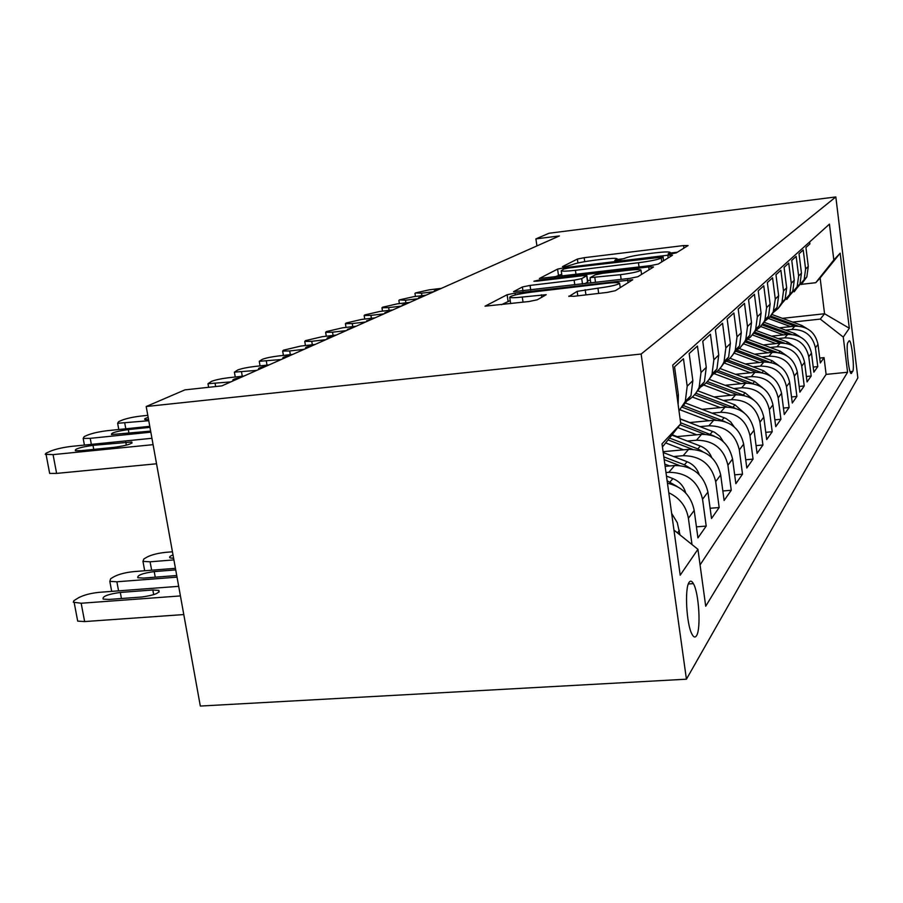 <?xml version="1.0" encoding="UTF-8"?>
<svg xmlns="http://www.w3.org/2000/svg" width="903" height="903" viewBox="0 0 903 903"><rect width="100%" height="100%" fill="white"/><g stroke="black" fill="none" stroke-linecap="round" stroke-linejoin="round"><path stroke-width="1.35" d="M671.46 253.833L676.324 252.851L688.086 245.548L683.548 245.571L584.162 257.705L577.378 259.059L562.445 266.645L565.346 266.678L572.231 264.681C576.046 263.145 583.473 261.656 594.513 260.222L602.877 259.195C611.229 258.235 615.97 258.077 617.11 258.721L614.808 260.414L617.968 260.312L624.628 258.337C628.183 256.824 635.565 255.335 646.751 253.867L655.251 252.84C664.089 251.813 669.055 251.666 670.15 252.366L668.152 253.935L671.46 253.833M696.529 635.678C701.146 629.098 698.922 592.729 693.391 583.631C691.856 580.889 690.445 580.437 689.158 582.277C684.497 587.887 686.438 624.47 691.969 634.177C693.651 637.36 695.163 637.857 696.529 635.678M568.856 296.116L573.755 296.308L607.132 292.425L615.315 290.71L632.766 279.738L515.026 293.114L507.114 294.739L485.024 306.185L529.023 301.512L537.285 299.785L546.247 294.694L522.273 297.042C515.195 297.832 511.019 297.934 509.743 297.347C510.387 295.766 517.679 294.028 531.607 292.132L606.06 283.373C613.893 282.492 618.408 282.413 619.593 283.102C618.679 284.671 611.455 286.364 597.933 288.181L577.152 291.353L568.913 296.489M835.828 196.944L549.024 233.245L535.908 238.889L559.397 235.931L221.867 385.874L184.923 389.87L146.196 406.519L641.141 354.032L835.828 196.944L857.85 377.905L686.427 679.191L641.141 354.032M650.95 265.561L658.264 264.06L672.498 255.233L667.825 255.21L564.68 267.683L557.58 269.105L539.362 278.508L650.95 265.561M653.524 266.995L637.868 276.713L630.136 278.327L513.525 291.669L522.374 286.985L530.05 285.416L574.116 280.19L581.713 278.621L586.871 275.641L582.187 275.765L537.014 281.149L533.887 281.251L539.26 280.009L648.704 266.938L653.524 266.995M668.784 492.778C679.801 498.004 686.336 506.504 688.391 518.243L694.193 510.466L697.94 537.895L706.202 526.077L696.427 526.855M665.985 472.551L668.83 472.303C687.048 472.529 698.29 481.502 702.557 499.246L707.929 492.045L711.508 518.503L719.172 507.531L710.119 508.265M673.638 456.534L683.153 455.688C700.751 455.857 711.598 464.503 715.695 481.626L720.684 474.922L724.116 500.476L731.249 490.273L722.84 490.972M687.364 441.059L696.484 440.224C713.505 440.348 723.98 448.678 727.92 465.226L732.57 458.984L735.855 483.692L742.514 474.165L734.681 474.843M700.164 426.611L708.911 425.798C725.391 425.889 735.527 433.925 739.32 449.931L743.666 444.095L746.815 468.025L753.057 459.108L745.731 459.751M712.128 413.111L720.538 412.31C736.509 412.366 746.318 420.132 749.975 435.63L754.05 430.178L757.075 453.351L762.922 444.998L756.071 445.619M723.326 400.458L731.441 399.668C746.928 399.69 756.432 407.219 759.965 422.243L763.78 417.107L766.703 439.592L772.2 431.747L765.755 432.334M733.857 388.572L741.668 387.793C756.703 387.793 765.936 395.085 769.345 409.657L772.934 404.837L775.745 426.667L780.914 419.274L774.864 419.85M743.745 377.386L751.296 376.63C765.902 376.607 774.864 383.673 778.16 397.828L781.546 393.29L784.267 414.5L789.132 407.524L783.443 408.077M753.068 366.855L760.371 366.11C774.582 366.065 783.285 372.916 786.479 386.676L789.662 382.387L792.292 403.02L796.897 396.44L791.525 396.959M761.872 356.899L768.927 356.166C782.766 356.109 791.22 362.769 794.324 376.145L797.338 372.092L799.877 392.173L804.234 385.942L799.155 386.45M770.191 347.486L777.031 346.775C790.497 346.696 798.737 353.163 801.74 366.189L804.596 362.363L807.056 381.913L811.187 376.009L806.379 376.495M778.07 338.58L784.696 337.869C797.823 337.778 805.848 344.077 808.772 356.764L811.481 353.129L813.863 372.183L817.779 366.584L815.432 347.824C812.598 335.453 804.776 329.324 791.976 329.437L785.542 330.126M813.219 367.047L817.779 366.584M809.652 241.925L809.901 243.9L805.927 247.512L808.287 266.385L806.842 276.894L801.232 284.558M795.938 289.242L804.144 279.659L805.6 269.049L803.218 249.984L799.031 253.777L801.458 273.146L799.979 283.926L794.2 291.804M788.601 296.737L797.135 286.838L798.624 275.946L796.164 256.384L791.762 260.391L794.256 280.269L792.755 291.33L786.784 299.446M780.858 304.65L789.753 294.401L791.276 283.226L788.737 263.134L784.075 267.367L786.66 287.786L785.125 299.141L778.939 307.528M772.663 313.002L778.172 308.454L781.953 302.392L783.499 290.913L780.881 270.268L775.959 274.738L778.634 295.732L777.065 307.404L770.654 316.061L798.139 326.085M763.994 321.84L769.751 317.145L773.273 311.817L775.282 299.04L772.573 277.808L767.358 282.549L770.124 304.153L768.521 316.152L761.884 325.103M754.784 331.209L760.066 327.179L764.006 321.818L764.954 319.797L766.579 307.663L763.769 285.811L758.227 290.845L761.094 313.081L759.457 325.441L752.571 334.686M745.009 341.165L750.551 337L754.682 331.412L755.676 329.313L757.335 316.806L754.423 294.299L748.531 299.649L751.51 322.574L749.829 335.295L742.672 344.89M734.59 351.741L740.426 347.441L744.761 341.616L745.81 339.426L747.503 326.536L744.478 303.329L738.202 309.029L741.295 332.676L739.58 345.804L732.13 355.737M723.472 363.029C728.913 360.15 732.852 355.872 735.29 350.195L737.017 336.909L733.879 312.957L727.175 319.041L730.392 343.456L728.642 357.001L720.876 367.329M711.575 375.084C717.343 372.126 721.508 367.668 724.059 361.697L725.831 347.971L722.558 323.24L715.39 329.742L718.743 354.992L716.948 368.977L708.832 379.711M698.832 387.985C704.95 384.96 709.352 380.298 712.049 374.011L713.855 359.823L710.447 334.234L702.76 341.221L706.259 367.34L704.419 381.811L695.931 392.986M685.129 401.824C691.63 398.731 696.315 393.866 699.159 387.206L701.01 372.533L697.443 346.041L689.181 353.547L692.849 380.614L690.964 395.604L682.058 407.253M678.988 410.854L685.298 401.406L687.194 386.202L683.469 358.739L674.552 366.832L678.39 394.916L678.153 404.747M707.929 492.045C703.73 474.549 692.657 465.711 674.688 465.508L665.127 466.354M720.684 474.922C716.655 458.035 705.965 449.525 688.594 449.367L663.095 451.681M732.57 458.984C728.698 442.662 718.359 434.445 701.552 434.332L675.986 436.702M743.666 444.095C739.929 428.304 729.929 420.369 713.663 420.29L689.542 422.57M754.05 430.178C750.449 414.872 740.765 407.197 724.985 407.151L702.195 409.352M763.78 417.107C760.303 402.275 750.912 394.848 735.606 394.825L714.025 396.948M772.934 404.837C769.57 390.435 760.45 383.233 745.585 383.244L725.12 385.299M781.546 393.29C778.284 379.294 769.435 372.318 754.987 372.341L735.527 374.316M789.662 382.387C786.513 368.785 777.901 362.013 763.848 362.058L745.325 363.965M797.338 372.092C794.279 358.863 785.903 352.283 772.223 352.351L754.558 354.19M804.596 362.363C801.627 349.472 793.477 343.072 780.147 343.151L763.283 344.935M811.481 353.129C808.591 340.578 800.645 334.347 787.653 334.449L771.523 336.164M849.012 340.894L847.827 342.7C845.863 344.675 848.662 372.081 850.976 373.492L852.737 371.404C854.644 369.101 851.845 342.135 849.565 340.803L849.012 340.894M673.954 530.072L697.929 549.306L705.717 606.229L847.578 372.25L843.267 337.067L820.285 319.098L792.642 322.1M697.929 549.306L680.207 575.177L662.012 443.87L680.76 423.8L672.735 365.117L829.439 224.136L833.819 259.974L840.162 253.19L849.317 328.24L843.267 337.067M700.062 564.906L826.121 374.395L824.044 357.644L820.319 362.95L818.005 344.37C815.195 332.135 807.451 326.062 794.787 326.175L779.334 327.845M808.772 356.764L811.187 376.009M801.74 366.189L804.234 385.942M794.324 376.145L796.897 396.44M786.479 386.676L789.132 407.524M778.16 397.828L780.914 419.274M769.345 409.657L772.2 431.747M759.965 422.243L762.922 444.998M749.975 435.63L753.057 459.108M739.32 449.931L742.514 474.165M727.92 465.226L731.249 490.273M715.695 481.626L719.172 507.531M702.557 499.246L706.202 526.077M688.391 518.243L692.003 544.554M679.982 534.903L677.284 522.645L671.651 513.423M820.285 319.098L824.563 313.747L820.127 277.966L815.759 282.695L833.819 259.974M782.404 318.353L824.563 313.747L849.317 328.24M801.412 284.332L815.759 282.695M146.196 406.519L200.319 706.056L686.427 679.191M535.908 238.889L536.935 245.909M819.71 358.085L824.044 357.644M826.121 374.395L847.578 372.25M694.193 510.466C691.201 495.736 682.296 486.638 667.464 483.195M680.76 423.8L662.441 446.996M820.127 277.966L840.162 253.19M677.374 252.197L670.252 253.066M624.052 258.653L617.212 259.488M561.722 274.185L554.465 277.097M663.005 257.016L568.879 267.977L563.878 268.981L561.226 270.765C562.445 271.408 567.186 271.25 575.425 270.313L638.455 262.728C650.171 261.204 657.779 259.646 661.267 258.077L663.005 257.016L663.524 260.798M584.952 283.655L587.763 281.917L586.882 275.731M587.571 280.573L590.415 280.235M620.496 274.681C633.161 272.977 639.979 271.408 640.961 269.997C639.9 269.342 635.531 269.444 627.867 270.313L602.606 273.327L595.145 274.862L590.223 277.616L620.496 274.681L621.151 279.388M510.218 300.575L501.379 304.717M806.379 328.229L801.796 325.441L771.794 314.458M790.667 326.626L768.476 318.477M769.887 316.998L794.911 326.164M433.745 291.748L421.509 293.215L415.448 292.944L429.241 289.829L441.341 288.373M435.607 290.924L434.241 290.766L439.501 289.186M800.058 336.819L794.945 333.579L763.825 322.145M783.477 334.889L760.698 326.514M791.446 334.381L762.787 323.85M762.042 324.888L787.947 334.415M793.387 345.894L787.743 342.135L756.037 330.464M775.891 343.603L752.38 334.923M784.447 343.129L754.344 332.022M753.644 333.162L780.621 343.106M786.344 355.477L780.136 351.165L747.944 339.268M767.9 352.802L743.474 343.761M777.111 352.373L745.72 340.758M744.648 341.831L772.9 352.283M778.905 365.636L772.121 360.703L739.275 348.513M759.446 362.521L733.902 353.028M769.435 362.159L737.153 350.183M735.618 351.165L764.751 361.99M417.987 298.746L405.492 300.225L399.374 299.909L413.597 296.681L425.968 295.202M419.951 297.877L418.586 297.719L424.038 296.06M401.429 306.106L388.651 307.607L381.958 307.788L382.488 307.234L397.173 303.871L409.815 302.381M403.494 305.18L402.151 305.022L407.795 303.273M384.012 313.838L370.93 315.373L364.157 315.542L364.733 314.933L379.903 311.445L392.839 309.921M386.179 312.878L384.847 312.709L390.706 310.869M365.647 321.999L352.249 323.545L345.42 323.714L346.018 323.048L361.708 319.402L374.948 317.867M367.939 320.983L366.618 320.813L372.713 318.861M771.015 376.393L763.633 370.783L729.963 358.243M750.506 372.804L723.822 362.848M761.432 372.567L727.953 360.094M726.486 361.2L756.15 372.262M346.278 330.6L332.552 332.18L325.644 332.327L326.288 331.604L342.542 327.812L356.098 326.243M348.693 329.527L347.395 329.358L353.728 327.292M762.64 387.827L754.637 381.461L719.951 368.492M741.024 383.707L714.126 373.628M753.102 383.651L718.043 370.535M716.655 371.776L747.052 383.143M753.734 399.995L745.099 392.794L709.137 379.294M730.967 395.288L703.651 385.005M744.32 395.48L707.354 381.551M706.044 382.928L737.412 394.713M744.241 412.953L734.963 404.837L697.432 390.694M720.267 407.603L692.308 397.049M734.952 408.111L695.784 393.189M694.565 394.713L727.186 407.039M734.116 426.803L730.741 421.972L725.967 418.473L684.711 402.727M708.855 420.742L680.004 409.793M689.847 422.548L680.083 418.823M724.951 421.622L683.232 405.492M682.104 407.197L716.327 420.177M723.28 441.612L719.781 436.194L714.612 432.255L680.106 418.981M696.676 434.783L677.781 427.57M677.058 436.6L672.137 434.715M714.25 436.104L680.614 422.739M679.993 424.771L704.758 434.219M325.802 339.697L311.738 341.3L304.762 341.436L305.451 340.634L322.292 336.672L336.176 335.092M328.353 338.569L327.089 338.388C326.717 337.88 328.906 337.146 333.681 336.198M304.119 349.326L289.705 350.951L282.673 351.075L283.395 350.195L300.88 346.052L315.113 344.449M306.828 348.129L305.609 347.948C305.158 347.407 307.449 346.628 312.472 345.623M281.149 359.541L259.263 361.302L262.434 359.292C265.99 357.96 271.25 356.866 278.192 355.996L292.809 354.36M284.016 358.265L282.842 358.085C282.312 357.498 284.693 356.674 289.998 355.601M256.734 370.377L234.408 372.149L237.782 369.982C241.541 368.571 246.982 367.419 254.127 366.539L269.128 364.88M259.793 369.022L258.664 368.842C258.032 368.221 260.527 367.34 266.148 366.2M230.762 381.913L207.995 383.707L211.573 381.337C215.546 379.847 221.201 378.65 228.549 377.736L243.957 376.054M234.012 380.468L232.963 380.298C232.206 379.644 234.814 378.696 240.785 377.465M711.666 457.494C709.544 452.064 705.762 448.238 700.31 446.014L671.832 435.111M683.627 449.818L665.669 442.921M702.782 451.658L697.861 448.915L669.507 438.045M668.028 439.919L692.443 449.276M699.17 474.572C697.116 468.488 693.086 464.198 687.093 461.715L663.208 452.527M669.642 465.948L664.811 464.086M690.456 468.409L684.474 464.831L663.818 456.862M664.202 459.638L679.282 465.463M685.704 492.959C683.763 486.164 679.485 481.378 672.882 478.59L666.482 476.107M173.907 559.894L150.101 561.801L142.967 561.384L143.825 558.991L147.008 557.095C151.602 554.758 157.89 553.167 165.847 552.331L172.439 551.789M677.171 486.491L667.136 480.802M173.004 554.927C169.877 556.18 168.906 557.162 170.08 557.873L173.624 558.336M148.758 420.719L117.65 423.281L118.654 421.633L121.973 420.188C126.713 418.382 133.113 416.994 141.15 416.035L147.787 415.335M148.566 419.681L145.044 419.545C143.904 419.127 144.943 418.416 148.16 417.412M177.022 577.141L116.882 581.78L109.816 581.363L110.697 578.676L114.117 576.645C119.015 574.139 125.573 572.457 133.791 571.61L175.43 568.337M175.713 569.895L154.232 571.576C142.505 573.236 137.042 575.29 137.82 577.739L143.633 578.089L176.728 575.516M150.824 432.176L90.232 438.339L83.178 438.418L84.227 436.555L87.783 435.02C92.84 433.079 99.522 431.623 107.818 430.629L149.774 426.329M150.632 431.092L111.475 434.557C110.843 432.943 116.453 431.284 128.305 429.58L149.954 427.356M180.419 595.924L81.168 603.249L73.301 602.211L73.956 600.63L78.775 597.639C84.013 594.953 90.864 593.181 99.364 592.312L178.681 586.329M183.783 614.559L84.634 621.569L77.692 621.117L77.274 618.927M108.902 599.445L141.771 597.007C154.187 595.235 159.887 593.023 158.872 590.393L152.833 589.986L120.302 592.436C107.796 594.242 102.084 596.465 103.179 599.095L108.902 599.445M153.081 444.66L53.063 454.615L45.229 454.322L45.997 453.216L51.02 450.958C56.437 448.881 63.424 447.335 71.992 446.319L151.93 438.282M49.383 471.93L49.665 473.42L56.618 473.398L156.535 463.781M81.112 450.653L75.389 450.71C74.464 448.983 80.333 447.199 92.986 445.348L131.804 442.019C132.662 443.745 126.804 445.518 114.23 447.346L81.112 450.653M668.83 472.303L674.688 465.508M683.153 455.688L688.594 449.367M696.484 440.224L701.552 434.332M708.911 425.798L713.663 420.29M720.538 412.31L724.985 407.151M731.441 399.668L735.606 394.825M741.668 387.793L745.585 383.244M751.296 376.63L754.987 372.341M760.371 366.11L763.848 362.058M768.927 356.166L772.223 352.351M777.031 346.775L780.147 343.151M784.696 337.869L787.653 334.449M791.976 329.437L794.787 326.175M805.6 269.049L808.287 266.385M677.002 396.293L678.39 394.916M687.194 386.202L692.849 380.614M701.01 372.533L706.259 367.34M713.855 359.823L718.743 354.992M725.831 347.971L730.392 343.456M737.017 336.909L741.295 332.676M747.503 326.536L751.51 322.574M757.335 316.806L761.094 313.081M766.579 307.663L770.124 304.153M775.282 299.04L778.634 295.732M783.499 290.913L786.66 287.786M791.276 283.226L794.256 280.269M798.624 275.946L801.458 273.146M815.432 347.824L818.005 344.37M677.476 532.894L679.361 530.366M850.095 371.664L852.737 371.404M850.919 373.436L851.574 373.368M669.97 253.991L669.812 252.863M616.851 260.425L616.693 259.296M577.943 262.987L577.378 259.059M584.726 261.656L584.162 257.705M683.898 248.156L683.548 245.571M558.438 275.031L557.58 269.105M564.826 268.676L564.68 267.683M668.186 257.897L667.825 255.21M576.024 274.523L575.425 270.313M639.042 266.983L638.455 262.728M661.786 261.87L661.267 258.077M522.972 290.969L522.374 286.985M530.727 290.055L530.05 285.416M574.793 284.851L574.116 280.19M582.48 283.948L581.713 278.621M587.605 282.142L586.713 275.866M539.384 280.867L539.26 280.009M649.099 269.749L648.704 266.938M595.517 282.413L594.851 277.718M577.796 295.834L577.152 291.353M585.945 294.897L585.189 289.682M598.678 293.407L597.933 288.181M523.04 302.2L522.273 297.042M541.789 297.324L541.416 294.807M508.084 301.23L507.114 294.739M515.297 294.931L515.026 293.114M628.082 282.786L627.664 279.84M800.961 326.423L801.796 325.441M421.904 295.687L421.509 293.215M793.997 334.708L794.945 333.579M786.648 343.433L787.743 342.135M778.905 352.644L780.136 351.165M770.71 362.374L772.121 360.703M405.899 302.844L405.492 300.225M389.08 310.361L388.651 307.607M371.393 318.274L370.93 315.373M352.757 326.626L352.249 323.545M762.03 372.679L763.633 370.783M333.083 335.442L332.552 332.18M752.876 383.561L754.637 381.461M743.225 395.029L745.099 392.794M732.965 407.219L734.963 404.837M722.028 420.2L724.161 417.671M710.356 434.072L712.636 431.363M312.314 344.765L311.738 341.3M290.314 354.631L289.705 350.951M267.006 365.105L266.34 361.189M242.264 376.246L241.541 372.047M215.659 386.54L215.151 383.617M697.861 448.915L700.31 446.014M684.474 464.831L687.093 461.715M150.101 561.801L151.636 570.211M670.06 481.942L672.882 478.59M125.799 428.79L124.772 423.202M116.882 581.78L118.575 590.867M155.248 577.198L154.232 571.576M91.35 444.378L90.232 438.339M128.305 429.58L128.982 433.305M81.168 603.249L84.634 621.569M121.431 598.52L120.302 592.436M153.691 594.659L152.833 589.986M56.618 473.398L53.063 454.615M92.986 445.348L93.743 449.389M125.765 442.052L126.341 445.156M688.334 583.981L693.391 583.631M804.144 279.659L806.842 276.894M797.135 286.838L799.979 283.926M789.753 294.401L792.755 291.33M781.953 302.392L785.125 299.141M773.702 310.846L777.065 307.404M764.954 319.797L768.521 316.152M755.676 329.313L759.457 325.441M745.81 339.426L749.829 335.295M735.29 350.195L739.58 345.804M724.059 361.697L728.642 357.001M712.049 374.011L716.948 368.977M699.159 387.206L704.419 381.811M685.298 401.406L690.964 395.604M670.365 253.957L670.173 252.513M617.347 260.38L617.133 258.924M663.603 260.741L663.084 256.937M562.016 276.194L561.226 270.765M641.57 274.422L640.983 270.189M590.799 282.966L590.077 277.842M620.237 287.662L619.627 283.373M510.68 303.645L509.743 297.347M415.448 296.455L414.974 293.419M399.374 303.611L398.878 300.428M382.488 311.14L381.958 307.788M364.733 319.052L364.157 315.542M346.018 327.405L345.42 323.714M326.288 336.221L325.644 332.327M305.44 345.544L304.762 341.436M283.395 355.41L282.673 351.075M260.041 365.884L259.263 361.302M235.254 377.014L234.408 372.149M208.616 387.297L207.995 383.707M142.967 561.384L144.683 570.752M118.79 429.501L117.65 423.281M109.816 581.363L111.69 591.386M84.419 445.077L83.178 438.418M74.227 602.854L77.692 621.117M159.165 591.996L158.872 590.393M49.665 473.42L46.121 454.706M131.804 442.019L131.996 443.091"/></g></svg>
